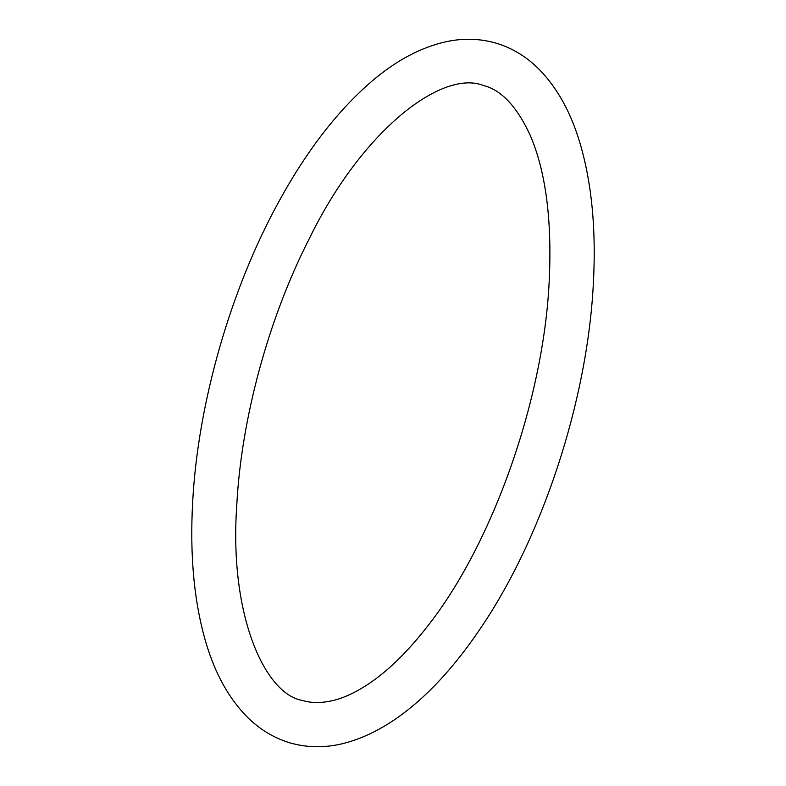 <?xml version="1.0" encoding="UTF-8"?>
<svg xmlns="http://www.w3.org/2000/svg" width="786" height="786" viewBox="0 0 786 786"><rect width="100%" height="100%" fill="white"/><g stroke="black" fill="none" stroke-linecap="round" stroke-linejoin="round"><path stroke-width="1.18" d="M302.423 700.444C265.619 694.47 228.805 616.646 236.812 504.543C241.331 418.761 268.429 318.939 308.78 239.681C362.002 129.877 442.42 69.001 483.577 85.556C501.301 89.918 516.824 106.464 530.167 135.182C545.818 171.574 552.155 220.326 549.188 281.457C543.539 400.064 492.37 544.305 427.407 626.422C408.415 650.779 389.561 669.436 370.845 682.376C356.883 691.926 344.032 698.027 332.291 700.69C321.11 703.215 311.158 703.136 302.423 700.444M289.926 742.849C306.176 747.525 322.958 747.977 340.269 744.204C391.792 732.572 439.679 688.457 479.096 630.421C542.016 538.99 587.319 401.332 593.332 283.923C596.299 230.269 591.858 183.334 579.98 143.121C570.882 112.408 557.225 87.767 538.99 69.188C526.522 56.69 512.217 48.005 496.074 43.151C479.941 38.494 463.268 38.023 446.075 41.717C420.716 47.396 395.898 60.64 371.631 81.439C337.734 110.58 306.864 150.539 279.02 201.314C230.622 289.11 197.915 403.012 192.668 502.077C189.701 555.633 194.132 602.508 205.961 642.683C215.04 673.415 228.677 698.086 246.883 716.694C259.39 729.251 273.734 737.966 289.926 742.849"/></g></svg>
